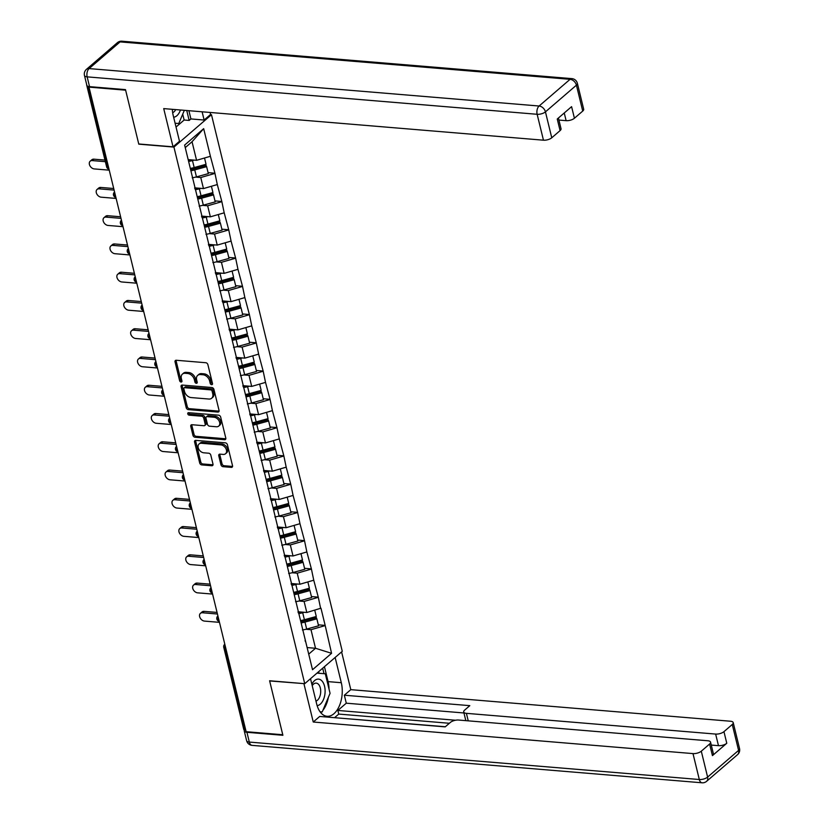 <?xml version="1.0" encoding="UTF-8"?>
<svg xmlns="http://www.w3.org/2000/svg" width="824" height="824" viewBox="0 0 824 824"><rect width="100%" height="100%" fill="white"/><g stroke="black" fill="none" stroke-linecap="round" stroke-linejoin="round"><path stroke-width="1.24" d="M211.644 384.684A1.411 0.999 -130.8 0 0 212.499 383.531L207.885 364.641A2.009 1.421 -130.8 0 0 205.815 362.725L176.254 360.263A2.009 1.421 -130.8 0 0 175.378 360.521A2.009 1.421 -130.8 0 0 175.048 361.901L179.653 380.801A1.411 0.999 -130.8 0 0 181.95 380.987L181.362 378.546A6.427 4.553 -130.8 0 1 182.413 374.117A6.427 4.553 -130.8 0 1 185.225 373.293L187.687 373.499A6.427 4.553 -130.8 0 1 194.33 379.627L194.928 382.068A1.411 0.999 -130.8 0 0 197.224 382.264L196.627 379.812A6.427 4.553 -130.8 0 1 197.688 375.384A6.427 4.553 -130.8 0 1 200.5 374.56L202.962 374.766A6.427 4.553 -130.8 0 1 209.605 380.894L210.192 383.335A1.411 0.999 -130.8 0 0 211.644 384.684M220.956 464.767A2.009 1.421 -130.8 0 0 223.036 466.683L231.328 467.373A2.009 1.421 -130.8 0 0 232.203 467.115A2.009 1.421 -130.8 0 0 232.533 465.725L227.414 444.744A2.009 1.421 -130.8 0 0 225.343 442.828L195.782 440.377A2.009 1.421 -130.8 0 0 194.907 440.634A2.009 1.421 -130.8 0 0 194.577 442.014L199.696 462.995A2.009 1.421 -130.8 0 0 201.767 464.911L211.789 465.745A2.009 1.421 -130.8 0 0 212.664 465.488A2.009 1.421 -130.8 0 0 212.994 464.108L210.8 455.126A2.009 1.421 -130.8 0 0 208.73 453.21L203.765 452.798A5.377 3.811 -130.8 0 1 198.78 449.152A5.377 3.811 -130.8 0 1 199.089 443.971A5.377 3.811 -130.8 0 1 201.447 443.281L220.904 444.898A5.377 3.811 -130.8 0 1 225.879 448.544A5.377 3.811 -130.8 0 1 225.57 453.725A5.377 3.811 -130.8 0 1 223.222 454.415L219.977 454.148A2.009 1.421 -130.8 0 0 219.102 454.405A2.009 1.421 -130.8 0 0 218.772 455.785L220.956 464.767L222.047 463.819A2.009 1.421 -130.8 0 0 224.128 465.735L232.419 466.425A2.009 1.421 -130.8 0 0 232.564 466.436M89.002 87.128L125.629 90.177L138.792 144.159L173.926 147.084L304.736 683.683L269.603 680.758L282.766 734.74L246.129 731.691L89.002 87.128L89.559 86.644L125.495 89.631L138.751 143.973L173.04 146.827L163.719 108.603L543.459 140.193L537.145 114.289L87.148 76.859L89.538 86.633A6.139 2.534 166.3 0 1 86.85 85.263L84.47 75.478A6.139 2.534 -13.7 0 0 87.148 76.859A6.139 3.512 -85.2 0 1 89.105 68.588L539.102 106.018L570.074 79.32L120.088 41.89L89.105 68.588A6.139 4.347 49.2 0 0 86.427 69.37A6.139 6.139 0 0 0 84.47 75.478M217.845 412.072A2.009 1.421 -130.8 0 0 218.72 411.815A2.009 1.421 -130.8 0 0 219.05 410.424L213.941 389.443A2.009 1.421 -130.8 0 0 211.861 387.527L182.31 385.066A2.009 1.421 -130.8 0 0 181.424 385.323A2.009 1.421 -130.8 0 0 181.095 386.714L186.214 407.695A2.009 1.421 -130.8 0 0 188.284 409.61L217.845 412.072L218.937 411.125A2.009 1.421 -130.8 0 0 219.091 411.135M220.678 417.099L225.797 438.08A2.009 1.421 -130.8 0 1 225.467 439.46A2.009 1.421 -130.8 0 1 224.581 439.717L195.03 437.266A2.009 1.421 -130.8 0 1 192.95 435.35L190.766 426.368A2.009 1.421 -130.8 0 1 191.096 424.978A2.009 1.421 -130.8 0 1 191.971 424.721L203.961 425.72A2.009 1.421 -130.8 0 0 204.836 425.462A2.009 1.421 -130.8 0 0 205.166 424.082L203.713 418.118A2.009 1.421 -130.8 0 0 201.643 416.213L189.16 415.172A1.411 0.999 -130.8 0 1 188.552 412.68L218.597 415.183A2.009 1.421 -130.8 0 1 220.678 417.099M173.926 147.084L211.469 114.721L342.279 651.321L304.736 683.683M318.322 624.829L325.161 625.395L320.969 608.194L306.806 612.5L298 611.758M325.161 625.395L331.567 653.308L312.523 669.727L184.627 145.086L203.672 128.668L210.408 156.292L196.576 160.32L188.171 159.619M208.091 172.649L214.93 173.225L210.408 156.292M214.93 173.225L217.299 184.555L203.466 188.583L194.66 187.841M214.982 200.912L221.821 201.478L217.299 184.555M221.821 201.478L224.19 212.819L210.347 216.836L201.54 216.104M221.872 229.175L228.712 229.742L224.19 212.819M228.712 229.742L231.081 241.082L217.237 245.099L208.431 244.368M228.763 257.438L235.602 258.005L231.081 241.082M235.602 258.005L237.971 269.335L224.128 273.362L215.322 272.631M235.654 285.701L242.493 286.268L237.971 269.335M242.493 286.268L244.862 297.598L231.019 301.625L222.212 300.894M242.534 313.954L249.384 314.531L244.862 297.598M249.384 314.531L251.742 325.861L237.909 329.888L229.103 329.147M249.425 342.218L256.274 342.784L251.742 325.861M256.274 342.784L258.633 354.124L244.8 358.141L235.994 357.41M256.315 370.481L263.155 371.047L258.633 354.124M263.155 371.047L265.524 382.387L251.691 386.404L242.884 385.673M263.206 398.744L270.045 399.31L265.524 382.387M270.045 399.31L272.414 410.64L258.582 414.668L249.775 413.936M270.097 427.007L276.936 427.574L272.414 410.64M276.936 427.574L279.305 438.904L265.462 442.931L256.655 442.2M276.988 455.26L283.827 455.837L279.305 438.904M283.827 455.837L286.196 467.167L272.353 471.194L263.546 470.452M283.878 483.523L290.718 484.09L286.196 467.167M290.718 484.09L293.087 495.43L279.243 499.447L270.437 498.716M290.769 511.786L297.608 512.353L293.087 495.43M297.608 512.353L299.967 523.693L286.134 527.71L277.327 526.979M297.649 540.05L304.499 540.616L299.967 523.693M304.499 540.616L306.858 551.946L293.025 555.973L284.218 555.242M304.54 568.313L311.39 568.879L306.858 551.946M311.39 568.879L313.748 580.209L299.915 584.237L291.109 583.505M311.431 596.566L318.27 597.143L313.748 580.209M318.27 597.143L320.639 608.472M306.806 612.5L304.108 601.448L298.968 601.015M298.164 612.469L298.896 613.839M317.94 597.421L304.108 601.448M299.915 584.237L297.217 573.185L292.077 572.752M291.274 584.206L292.005 585.576M311.06 569.157L297.217 573.185M293.025 555.973L290.326 544.921L285.186 544.499M284.393 555.953L285.125 557.323M304.169 540.904L290.326 544.921M286.134 527.71L283.435 516.658L278.296 516.236M277.503 527.69L278.234 529.059M297.279 512.641L283.435 516.658M279.243 499.447L276.555 488.395L271.415 487.973M270.612 499.426L271.343 500.796M290.388 484.378L276.555 488.395M272.353 471.194L269.664 460.142L264.525 459.71M263.721 471.163L264.452 472.533M283.497 456.115L269.664 460.142M265.462 442.931L262.774 431.879L257.634 431.446M256.831 442.9L257.562 444.27M276.607 427.852L262.774 431.879M258.582 414.668L255.883 403.616L250.743 403.193M249.94 414.647L250.671 416.017M269.716 399.599L255.883 403.616M251.691 386.404L248.992 375.353L243.853 374.93M243.049 386.384L243.78 387.754M262.835 371.336L248.992 375.353M244.8 358.141L242.102 347.089L236.962 346.667M236.169 358.121L236.9 359.491M255.945 343.072L242.102 347.089M237.909 329.888L235.211 318.837L230.071 318.404M229.278 329.858L230.009 331.227M249.054 314.809L235.211 318.837M231.019 301.625L228.33 290.573L223.191 290.141M222.387 301.594L223.119 302.964M242.163 286.546L228.33 290.573M224.128 273.362L221.44 262.31L216.3 261.888M215.497 273.341L216.228 274.711M235.273 258.293L221.44 262.31M217.237 245.099L214.549 234.047L209.409 233.625M208.606 245.078L209.337 246.448M228.382 230.03L214.549 234.047M210.347 216.836L207.658 205.784L202.519 205.361M201.715 216.815L202.447 218.185M221.491 201.767L207.658 205.784M203.466 188.583L200.768 177.531L195.628 177.098M194.825 188.552L195.556 189.922M214.601 173.504L200.768 177.531M86.654 84.439A3.069 1.267 -13.7 0 0 86.623 84.8A3.069 1.267 -13.7 0 0 86.808 85.099M196.576 160.32L192.043 141.749L185.245 147.609M203.672 128.668L192.043 141.749M245.737 730.115L245.088 730.054A3.069 1.267 166.3 0 1 243.75 729.374L223.747 647.304A3.069 1.267 166.3 0 0 225.086 647.994L245.088 730.054M210.398 114.629L211.469 114.721M308.722 654.132L315.52 648.272L310.998 629.701L305.858 629.279M307.125 647.571L315.52 648.272L331.567 653.308M305.055 640.732L305.786 642.102M324.831 625.684L310.998 629.701M212.53 383.696A1.411 0.999 -130.8 0 1 211.294 382.398L210.697 379.946A6.427 4.553 -130.8 0 0 204.053 373.828L202.962 374.766M197.688 375.384L198.78 374.436A6.427 4.553 -130.8 0 1 201.592 373.622L204.053 373.828M182.413 374.117L183.505 373.169A6.427 4.553 -130.8 0 1 186.317 372.345L188.778 372.551A6.427 4.553 -130.8 0 1 195.422 378.679L196.019 381.131A1.411 0.999 -130.8 0 0 197.255 382.429M176.109 360.263A2.009 1.421 -130.8 0 0 176.14 360.964L180.755 379.854A1.411 0.999 -130.8 0 0 181.98 381.162M182.155 385.066A2.009 1.421 -130.8 0 0 182.186 385.766L187.305 406.747A2.009 1.421 -130.8 0 0 189.386 408.663L218.937 411.125M212.118 391.204A1.411 0.999 -130.8 0 0 210.666 389.865L184.72 387.713A1.411 0.999 -130.8 0 0 183.876 388.856L184.504 391.441A6.427 4.553 -130.8 0 0 191.137 397.57L208.874 399.043A6.427 4.553 -130.8 0 0 211.686 398.219A6.427 4.553 -130.8 0 0 212.747 393.79L212.118 391.204L213.21 390.267A1.411 0.999 -130.8 0 0 211.758 388.928L210.666 389.865M184.102 387.888L185.194 386.95A1.411 0.999 -130.8 0 1 185.812 386.765L211.758 388.928M211.686 398.219L212.777 397.281A6.427 4.553 -130.8 0 0 213.838 392.842L212.747 393.79M213.21 390.267L213.838 392.842M191.817 424.721A2.009 1.421 -130.8 0 0 191.858 425.421L194.042 434.403A2.009 1.421 -130.8 0 0 196.122 436.318L225.683 438.78A2.009 1.421 -130.8 0 0 225.828 438.78M204.836 425.462L205.928 424.525A2.009 1.421 -130.8 0 0 206.257 423.134L204.805 417.181A2.009 1.421 -130.8 0 0 202.735 415.265L190.251 414.225L189.16 415.172M188.768 412.7A1.411 0.999 -130.8 0 0 190.251 414.225M216.393 426.76A5.377 3.811 -130.8 0 0 218.751 426.07A5.377 3.811 -130.8 0 0 219.06 420.889A5.377 3.811 -130.8 0 0 214.075 417.243L207.226 416.676A2.009 1.421 -130.8 0 0 206.34 416.934A2.009 1.421 -130.8 0 0 206.01 418.314L207.463 424.267A2.009 1.421 -130.8 0 0 209.543 426.183L216.393 426.76M218.751 426.07L219.843 425.132A5.377 3.811 -130.8 0 0 220.152 419.941A5.377 3.811 -130.8 0 0 215.167 416.295L214.075 417.243M206.34 416.934L207.442 415.986A2.009 1.421 -130.8 0 1 208.317 415.729L215.167 416.295M219.823 454.137A2.009 1.421 -130.8 0 0 219.864 454.838L222.047 463.819M225.57 453.725L226.662 452.788A5.377 3.811 -130.8 0 0 226.981 447.597A5.377 3.811 -130.8 0 0 221.996 443.961L220.904 444.898M199.089 443.971L200.191 443.024A5.377 3.811 -130.8 0 1 202.539 442.344L221.996 443.961M195.638 440.366A2.009 1.421 -130.8 0 0 195.669 441.067L200.788 462.058A2.009 1.421 -130.8 0 0 202.858 463.974L212.88 464.798A2.009 1.421 -130.8 0 0 213.025 464.808M93.885 159.176L92.247 160.587A4.707 3.337 -130.8 0 0 90.187 161.195L91.835 159.774A4.707 3.337 49.2 0 1 93.885 159.176L104.978 160.093M90.187 161.195A4.707 3.337 -130.8 0 0 89.909 165.737A4.707 3.337 -130.8 0 0 94.276 168.92L109.242 170.166M188.614 161.442A16.789 6.932 -13.7 0 0 192.476 160.577L194.176 167.55A16.789 6.932 166.3 0 1 190.313 168.415M194.176 167.55L206.052 164.295L204.517 158.002M192.476 160.577L194.165 160.113M188.315 160.186A13.72 5.665 -13.7 0 0 190.354 159.805M192.208 177.809A16.789 6.932 -13.7 0 0 196.452 176.882L208.328 173.627L206.628 166.654L194.742 169.909A16.789 6.932 166.3 0 1 190.89 170.764M190.581 169.517A13.72 5.665 166.3 0 0 194.237 168.735L206.124 165.47L206.628 166.654M92.247 160.587L105.359 161.679M100.775 187.439L99.138 188.851A4.707 3.337 -130.8 0 0 97.078 189.448L98.715 188.037A4.707 3.337 49.2 0 1 100.775 187.439L113.712 188.511M97.078 189.448A4.707 3.337 -130.8 0 0 96.799 193.99A4.707 3.337 -130.8 0 0 101.167 197.183L116.133 198.43M195.442 189.705A16.789 6.932 -13.7 0 0 199.357 188.84L201.066 195.813A16.789 6.932 166.3 0 1 197.204 196.678M201.066 195.813L212.942 192.558L211.407 186.265M199.357 188.84L201.046 188.377M194.814 188.5A13.72 5.665 -13.7 0 0 197.245 188.057M199.099 206.072A16.789 6.932 -13.7 0 0 203.332 205.145L215.219 201.89L213.519 194.907L201.633 198.172A16.789 6.932 166.3 0 1 197.781 199.027M197.472 197.781A13.72 5.665 166.3 0 0 201.128 196.988L213.014 193.733L213.519 194.907M99.138 188.851L114.103 190.097M107.666 215.703L106.028 217.114A4.707 3.337 -130.8 0 0 103.968 217.711L105.606 216.3A4.707 3.337 49.2 0 1 107.666 215.703L120.603 216.774M103.968 217.711A4.707 3.337 -130.8 0 0 103.69 222.253A4.707 3.337 -130.8 0 0 108.057 225.446L123.023 226.693M202.333 217.969A16.789 6.932 -13.7 0 0 206.247 217.103L207.947 224.077A16.789 6.932 166.3 0 1 204.095 224.931M207.947 224.077L219.833 220.811L218.298 214.528M206.247 217.103L207.936 216.64M201.705 216.763A13.72 5.665 -13.7 0 0 204.136 216.321M205.99 234.325A16.789 6.932 -13.7 0 0 210.223 233.408L222.109 230.143L220.41 223.17L208.523 226.435A16.789 6.932 166.3 0 1 204.671 227.29M204.362 226.034A13.72 5.665 166.3 0 0 208.019 225.251L219.905 221.996L220.41 223.17M106.028 217.114L120.984 218.36M114.557 243.956L112.919 245.377A4.707 3.337 -130.8 0 0 110.859 245.974L112.497 244.563A4.707 3.337 49.2 0 1 114.557 243.956L127.493 245.037M110.859 245.974A4.707 3.337 -130.8 0 0 110.581 250.517A4.707 3.337 -130.8 0 0 114.948 253.71L129.914 254.956M209.224 246.232A16.789 6.932 -13.7 0 0 213.138 245.367L214.837 252.34A16.789 6.932 166.3 0 1 210.985 253.195M214.837 252.34L226.724 249.075L225.189 242.792M213.138 245.367L214.827 244.903M208.596 245.027A13.72 5.665 -13.7 0 0 211.026 244.584M212.88 262.588A16.789 6.932 -13.7 0 0 217.114 261.672L229 258.406L227.3 251.433L215.414 254.688A16.789 6.932 166.3 0 1 211.562 255.553M211.253 254.297A13.72 5.665 166.3 0 0 214.91 253.514L226.785 250.259L227.3 251.433M112.919 245.377L127.875 246.623M121.447 272.219L119.799 273.64A4.707 3.337 -130.8 0 0 117.75 274.238L119.387 272.816A4.707 3.337 49.2 0 1 121.447 272.219L134.384 273.3M117.75 274.238A4.707 3.337 -130.8 0 0 117.472 278.78A4.707 3.337 -130.8 0 0 121.839 281.973L136.794 283.209M216.115 274.495A16.789 6.932 -13.7 0 0 220.029 273.619L221.728 280.603A16.789 6.932 166.3 0 1 217.876 281.458M221.728 280.603L233.614 277.338L232.08 271.055M220.029 273.619L221.718 273.156M215.486 273.29A13.72 5.665 -13.7 0 0 217.917 272.847M219.761 290.851A16.789 6.932 -13.7 0 0 224.004 289.924L235.891 286.67L234.191 279.697L222.305 282.951A16.789 6.932 166.3 0 1 218.442 283.817M218.144 282.56A13.72 5.665 166.3 0 0 221.8 281.777L233.676 278.512L234.191 279.697M119.799 273.64L134.765 274.876M128.338 300.482L126.69 301.893A4.707 3.337 -130.8 0 0 124.63 302.501L126.278 301.079A4.707 3.337 49.2 0 1 128.338 300.482L141.275 301.553M124.63 302.501A4.707 3.337 -130.8 0 0 124.362 307.043A4.707 3.337 -130.8 0 0 128.729 310.226L143.685 311.472M223.005 302.758A16.789 6.932 -13.7 0 0 226.919 301.883L228.619 308.856A16.789 6.932 166.3 0 1 224.767 309.721M228.619 308.856L240.505 305.601L238.97 299.308M226.919 301.883L228.608 301.419M222.377 301.543A13.72 5.665 -13.7 0 0 224.808 301.11M226.652 319.115A16.789 6.932 -13.7 0 0 230.895 318.188L242.771 314.933L241.072 307.96L229.196 311.214A16.789 6.932 166.3 0 1 225.333 312.069M225.034 310.823A13.72 5.665 166.3 0 0 228.691 310.04L240.567 306.775L241.072 307.96M126.69 301.893L141.656 303.139M173.637 117.224A13.308 7.622 94.8 0 0 180.466 109.994M172.669 112.672A9.115 5.212 94.8 0 0 175.718 109.602M184.339 110.323L178.767 123.518L175.11 123.24M317.127 705.632A13.308 7.622 94.8 0 0 325.037 692.953A13.308 7.622 94.8 0 0 320.763 679.913A13.308 7.622 94.8 0 0 311.863 684.229M315.983 701.121A9.115 5.212 94.8 0 0 320.66 692.603A9.115 5.212 94.8 0 0 316.22 683.127A9.115 5.212 94.8 0 0 312.203 685.65M317.013 673.095L325.295 673.774L330.063 693.334L322.205 711.936L320.062 711.771M316.962 673.136L325.295 673.774M172.329 109.324A23.031 13.184 94.8 0 0 173.225 115.535L179.498 141.264L173.04 146.827M202.117 111.796L204.125 120.036L210.583 114.464L210.099 112.466M176.027 127.02L184.143 120.026L189.16 120.438L190.911 118.934L204.125 120.036M558.909 120.057L566.119 120.665L564.244 112.991M582.733 111.075L576.419 85.171A6.139 2.534 -13.7 0 0 577.366 83.296L583.68 109.201A6.139 2.534 166.3 0 1 582.733 111.075L574.421 118.244A6.139 2.534 166.3 0 1 566.119 120.665M558.414 118.017L561.031 128.74A6.139 2.534 166.3 0 1 560.083 130.604L551.761 137.783A6.139 2.534 166.3 0 1 543.459 140.193M574.421 118.244L571.588 106.656L557.251 119.016L560.083 130.604M188.902 110.704L190.911 118.934M189.16 120.438L186.739 110.519M184.143 120.026L182.712 114.165M335.141 657.47L341.301 682.715A23.031 13.184 94.8 0 1 339.426 705.715A23.031 13.184 94.8 0 1 327.077 716.283A23.031 13.184 94.8 0 1 316.663 703.954L310.514 678.698M244.429 729.93A6.139 2.534 -13.7 0 0 244.244 730.919A6.139 2.534 -13.7 0 0 246.932 732.299L282.889 735.286L269.644 680.943L304.128 683.632M303.943 683.786L313.254 722.02L319.712 716.447L445.176 726.881L450.326 722.452A6.139 2.534 -13.7 0 1 458.628 720.042L707.878 740.776A6.139 2.534 -13.7 0 1 710.556 742.146L713.388 753.744A6.139 2.534 166.3 0 1 712.441 755.618L726.778 743.258A6.139 2.534 166.3 0 1 718.476 745.669L711.277 745.071M445.341 726.737L329.919 717.302M449.358 723.276L338.746 714.078L334.729 717.539M338.746 714.078L337.861 710.453L346.286 703.191L344.339 695.219L350.797 689.657L730.538 721.237A6.139 2.534 -13.7 0 1 733.216 722.617A6.139 2.534 -13.7 0 1 732.268 724.492L723.956 731.661L726.778 743.258M341.599 651.897L350.797 689.657M313.254 722.02L692.994 753.6A6.139 2.534 -13.7 0 0 701.296 751.189L709.608 744.021A6.139 2.534 -13.7 0 0 710.556 742.146M718.476 745.669L715.644 734.071L466.394 713.337A6.139 2.534 -13.7 0 1 463.716 711.967A6.139 2.534 -13.7 0 1 464.664 710.092L469.804 705.653L344.339 695.219M715.644 734.071A6.139 2.534 -13.7 0 0 723.956 731.661M455.497 720.238L337.861 710.453M466.188 720.67A6.139 2.534 166.3 0 1 465.653 719.929L463.716 711.967M463.964 712.976L346.286 703.191M324.44 666.688L328.086 681.623L341.301 682.715M320.721 712.626A23.031 13.184 94.8 0 0 321.525 711.885M322.864 710.381A23.031 13.184 94.8 0 0 328.374 697.331M329.034 689.132A23.031 13.184 94.8 0 0 328.086 681.623M324.028 673.671L322.689 668.202M320.691 712.42L320.938 711.833M319.001 673.249L318.631 671.704M135.229 328.745L133.581 330.156A4.707 3.337 -130.8 0 0 131.521 330.754L133.169 329.343A4.707 3.337 49.2 0 1 135.229 328.745L148.155 329.816M131.521 330.754A4.707 3.337 -130.8 0 0 131.253 335.296A4.707 3.337 -130.8 0 0 135.61 338.489L150.576 339.735M229.896 331.011A16.789 6.932 -13.7 0 0 233.81 330.146L235.51 337.119A16.789 6.932 166.3 0 1 231.647 337.984M235.51 337.119L247.396 333.864L245.861 327.571M233.81 330.146L235.499 329.682M229.257 329.806A13.72 5.665 -13.7 0 0 231.688 329.363M233.542 347.378A16.789 6.932 -13.7 0 0 237.786 346.451L249.662 343.186L247.962 336.213L236.086 339.478A16.789 6.932 166.3 0 1 232.224 340.333M231.925 339.086A13.72 5.665 166.3 0 0 235.571 338.293L247.458 335.038L247.962 336.213M133.581 330.156L148.547 331.403M142.109 357.008L140.471 358.419A4.707 3.337 -130.8 0 0 138.411 359.017L140.059 357.606A4.707 3.337 49.2 0 1 142.109 357.008L155.046 358.079M138.411 359.017A4.707 3.337 -130.8 0 0 138.133 363.559A4.707 3.337 -130.8 0 0 142.5 366.752L157.466 367.998M236.776 359.274A16.789 6.932 -13.7 0 0 240.701 358.409L242.4 365.382A16.789 6.932 166.3 0 1 238.538 366.237M242.4 365.382L254.276 362.117L252.752 355.834M240.701 358.409L242.39 357.946M236.148 358.069A13.72 5.665 -13.7 0 0 238.579 357.626M240.433 375.631A16.789 6.932 -13.7 0 0 244.677 374.714L256.552 371.449L254.853 364.476L242.967 367.741A16.789 6.932 166.3 0 1 239.115 368.596M238.805 367.339A13.72 5.665 166.3 0 0 242.462 366.556L254.348 363.302L254.853 364.476M140.471 358.419L155.437 359.666M149 385.261L147.362 386.683A4.707 3.337 -130.8 0 0 145.302 387.28L146.94 385.869A4.707 3.337 49.2 0 1 149 385.261L161.937 386.343M145.302 387.28A4.707 3.337 -130.8 0 0 145.024 391.822A4.707 3.337 -130.8 0 0 149.391 395.015L164.357 396.262M243.667 387.538A16.789 6.932 -13.7 0 0 247.591 386.672L249.291 393.645A16.789 6.932 166.3 0 1 245.428 394.5M249.291 393.645L261.167 390.38L259.632 384.097M247.591 386.672L249.281 386.209M243.039 386.332A13.72 5.665 -13.7 0 0 245.47 385.889M247.324 403.894A16.789 6.932 -13.7 0 0 251.557 402.977L263.443 399.712L261.744 392.739L249.857 395.994A16.789 6.932 166.3 0 1 246.005 396.859M245.696 395.602A13.72 5.665 166.3 0 0 249.353 394.82L261.239 391.565L261.744 392.739M147.362 386.683L162.328 387.929M155.891 413.524L154.253 414.946A4.707 3.337 -130.8 0 0 152.193 415.543L153.831 414.122A4.707 3.337 49.2 0 1 155.891 413.524L168.827 414.606M152.193 415.543A4.707 3.337 -130.8 0 0 151.915 420.086A4.707 3.337 -130.8 0 0 156.282 423.279L171.248 424.514M250.558 415.801A16.789 6.932 -13.7 0 0 254.472 414.925L256.171 421.909A16.789 6.932 166.3 0 1 252.319 422.764M256.171 421.909L268.058 418.644L266.523 412.361M254.472 414.925L256.161 414.462M249.93 414.596A13.72 5.665 -13.7 0 0 252.36 414.153M254.214 432.157A16.789 6.932 -13.7 0 0 258.448 431.23L270.334 427.975L268.634 421.002L256.748 424.257A16.789 6.932 166.3 0 1 252.896 425.122M252.587 423.866A13.72 5.665 166.3 0 0 256.243 423.083L268.13 419.818L268.634 421.002M154.253 414.946L169.219 416.182M162.781 441.788L161.143 443.199A4.707 3.337 -130.8 0 0 159.083 443.806L160.721 442.385A4.707 3.337 49.2 0 1 162.781 441.788L175.718 442.859M159.083 443.806A4.707 3.337 -130.8 0 0 158.805 448.349A4.707 3.337 -130.8 0 0 163.173 451.531L178.138 452.778M257.448 444.064A16.789 6.932 -13.7 0 0 261.363 443.188L263.062 450.162A16.789 6.932 166.3 0 1 259.21 451.027M263.062 450.162L274.948 446.907L273.413 440.613M261.363 443.188L263.052 442.725M256.82 442.849A13.72 5.665 -13.7 0 0 259.251 442.416M261.105 460.42A16.789 6.932 -13.7 0 0 265.338 459.493L277.224 456.238L275.525 449.265L263.639 452.52A16.789 6.932 166.3 0 1 259.787 453.375M259.478 452.129A13.72 5.665 166.3 0 0 263.134 451.346L275.02 448.081L275.525 449.265M161.143 443.199L176.099 444.445M169.672 470.051L168.024 471.462A4.707 3.337 -130.8 0 0 165.974 472.059L167.612 470.648A4.707 3.337 49.2 0 1 169.672 470.051L182.609 471.122M165.974 472.059A4.707 3.337 -130.8 0 0 165.696 476.602A4.707 3.337 -130.8 0 0 170.063 479.795L185.019 481.041M264.339 472.317A16.789 6.932 -13.7 0 0 268.253 471.452L269.953 478.425A16.789 6.932 166.3 0 1 266.101 479.29M269.953 478.425L281.839 475.17L280.304 468.877M268.253 471.452L269.942 470.988M263.711 471.112A13.72 5.665 -13.7 0 0 266.142 470.669M267.996 488.683A16.789 6.932 -13.7 0 0 272.229 487.757L284.115 484.491L282.416 477.518L270.529 480.783A16.789 6.932 166.3 0 1 266.677 481.638M266.368 480.392A13.72 5.665 166.3 0 0 270.025 479.599L281.901 476.344L282.416 477.518M168.024 471.462L182.99 472.708M176.563 498.314L174.915 499.725A4.707 3.337 -130.8 0 0 172.855 500.322L174.503 498.911A4.707 3.337 49.2 0 1 176.563 498.314L189.499 499.385M172.855 500.322A4.707 3.337 -130.8 0 0 172.587 504.865A4.707 3.337 -130.8 0 0 176.954 508.058L191.91 509.304M271.23 500.58A16.789 6.932 -13.7 0 0 275.144 499.715L276.843 506.688A16.789 6.932 166.3 0 1 272.991 507.543M276.843 506.688L288.73 503.423L287.195 497.14M275.144 499.715L276.833 499.251M270.602 499.375A13.72 5.665 -13.7 0 0 273.032 498.932M274.876 516.936A16.789 6.932 -13.7 0 0 279.12 516.02L291.006 512.755L289.296 505.782L277.42 509.047A16.789 6.932 166.3 0 1 273.558 509.901M273.259 508.645A13.72 5.665 166.3 0 0 276.916 507.862L288.791 504.607L289.296 505.782M174.915 499.725L189.881 500.971M183.453 526.567L181.805 527.988A4.707 3.337 -130.8 0 0 179.745 528.586L181.393 527.175A4.707 3.337 49.2 0 1 183.453 526.567L196.38 527.648M179.745 528.586A4.707 3.337 -130.8 0 0 179.477 533.128A4.707 3.337 -130.8 0 0 183.834 536.321L198.8 537.567M278.121 528.843A16.789 6.932 -13.7 0 0 282.035 527.978L283.734 534.951A16.789 6.932 166.3 0 1 279.882 535.806M283.734 534.951L295.62 531.686L294.086 525.403M282.035 527.978L283.724 527.514M277.492 527.638A13.72 5.665 -13.7 0 0 279.913 527.195M281.767 545.2A16.789 6.932 -13.7 0 0 286.01 544.283L297.886 541.018L296.187 534.045L284.311 537.299A16.789 6.932 166.3 0 1 280.448 538.165M280.15 536.908A13.72 5.665 166.3 0 0 283.806 536.125L295.682 532.87L296.187 534.045M181.805 527.988L196.771 529.235M190.344 554.83L188.696 556.251A4.707 3.337 -130.8 0 0 186.636 556.849L188.284 555.428A4.707 3.337 49.2 0 1 190.344 554.83L203.27 555.912M186.636 556.849A4.707 3.337 -130.8 0 0 186.368 561.391A4.707 3.337 -130.8 0 0 190.725 564.584L205.691 565.82M285.011 557.106A16.789 6.932 -13.7 0 0 288.925 556.231L290.625 563.214A16.789 6.932 166.3 0 1 286.762 564.069M290.625 563.214L302.501 559.949L300.976 553.666M288.925 556.231L290.614 555.767M284.373 555.901A13.72 5.665 -13.7 0 0 286.803 555.458M288.658 573.463A16.789 6.932 -13.7 0 0 292.901 572.536L304.777 569.281L303.077 562.308L291.202 565.563A16.789 6.932 166.3 0 1 287.339 566.428M287.03 565.171A13.72 5.665 166.3 0 0 290.687 564.389L302.573 561.123L303.077 562.308M188.696 556.251L203.662 557.488M197.224 583.093L195.587 584.504A4.707 3.337 -130.8 0 0 193.527 585.112L195.164 583.691A4.707 3.337 49.2 0 1 197.224 583.093L210.161 584.164M193.527 585.112A4.707 3.337 -130.8 0 0 193.249 589.654A4.707 3.337 -130.8 0 0 197.616 592.837L212.582 594.083M291.892 585.37A16.789 6.932 -13.7 0 0 295.816 584.494L297.516 591.467A16.789 6.932 166.3 0 1 293.653 592.332M297.516 591.467L309.391 588.212L307.857 581.919M295.816 584.494L297.505 584.031M291.263 584.154A13.72 5.665 -13.7 0 0 293.694 583.722M295.548 601.726A16.789 6.932 -13.7 0 0 299.781 600.799L311.668 597.544L309.968 590.571L298.082 593.826A16.789 6.932 166.3 0 1 294.23 594.681M293.921 593.434A13.72 5.665 166.3 0 0 297.577 592.652L309.464 589.387L309.968 590.571M195.587 584.504L210.553 585.751M204.115 611.356L202.477 612.768A4.707 3.337 -130.8 0 0 200.417 613.365L202.055 611.954A4.707 3.337 49.2 0 1 204.115 611.356L217.052 612.428M200.417 613.365A4.707 3.337 -130.8 0 0 200.139 617.907A4.707 3.337 -130.8 0 0 204.507 621.1L219.472 622.347M298.782 613.623A16.789 6.932 -13.7 0 0 302.696 612.757L304.406 619.73A16.789 6.932 166.3 0 1 300.544 620.596M304.406 619.73L316.282 616.476L314.747 610.182M302.696 612.757L304.386 612.294M298.154 612.417A13.72 5.665 -13.7 0 0 300.585 611.975M302.439 629.979A16.789 6.932 -13.7 0 0 306.672 629.062L318.558 625.797L316.859 618.824L304.973 622.089A16.789 6.932 166.3 0 1 301.121 622.944M300.812 621.687A13.72 5.665 166.3 0 0 304.468 620.905L316.354 617.65L316.859 618.824M202.477 612.768L217.443 614.014M88.178 86.386L107.965 167.55L108.614 167.602M86.623 84.8L106.626 166.86A3.069 1.267 -13.7 0 0 107.965 167.55A3.069 1.761 94.8 0 0 108.974 169.095M225.735 648.045L225.086 647.994A3.069 1.761 -85.2 0 1 225.127 645.553M115.865 197.348A3.069 1.761 94.8 0 1 114.855 195.813A3.069 1.761 -85.2 0 1 114.897 193.372M114.495 192.074A3.069 2.173 49.2 0 1 114.567 192.013L114.495 192.074A3.069 3.069 0 0 0 115.885 197.41M122.755 225.611A3.069 1.761 94.8 0 1 121.746 224.077A3.069 1.761 -85.2 0 1 121.787 221.635M121.385 220.338A3.069 2.173 49.2 0 1 121.458 220.276L121.385 220.338A3.069 3.069 0 0 0 122.766 225.663M129.646 253.874A3.069 1.761 94.8 0 1 128.637 252.34A3.069 1.761 -85.2 0 1 128.678 249.888M128.276 248.59A3.069 2.173 49.2 0 1 128.348 248.539L128.276 248.59A3.069 3.069 0 0 0 129.656 253.926M136.537 282.138A3.069 1.761 94.8 0 1 135.527 280.593A3.069 1.761 -85.2 0 1 135.569 278.151M135.167 276.854A3.069 2.173 49.2 0 1 135.239 276.802L135.167 276.854A3.069 3.069 0 0 0 136.547 282.189M143.428 310.401A3.069 1.761 94.8 0 1 142.418 308.856A3.069 1.761 -85.2 0 1 142.459 306.415M142.047 305.117A3.069 2.173 49.2 0 1 142.119 305.055L142.047 305.117A3.069 3.069 0 0 0 143.438 310.452M150.318 338.654A3.069 1.761 94.8 0 1 149.309 337.119A3.069 1.761 -85.2 0 1 149.34 334.678M148.938 333.38A3.069 2.173 49.2 0 1 149.01 333.318L148.938 333.38A3.069 3.069 0 0 0 150.328 338.716M157.209 366.917A3.069 1.761 94.8 0 1 156.189 365.382A3.069 1.761 -85.2 0 1 156.23 362.941M155.829 361.643A3.069 2.173 49.2 0 1 155.901 361.582L155.829 361.643A3.069 3.069 0 0 0 157.219 366.968M164.089 395.18A3.069 1.761 94.8 0 1 163.08 393.645A3.069 1.761 -85.2 0 1 163.121 391.194M162.719 389.896A3.069 2.173 49.2 0 1 162.792 389.845L162.719 389.896A3.069 3.069 0 0 0 164.11 395.232M170.98 423.443A3.069 1.761 94.8 0 1 169.971 421.898A3.069 1.761 -85.2 0 1 170.012 419.457M171.001 423.495A3.069 3.069 0 0 1 169.61 418.159A3.069 2.173 49.2 0 1 169.682 418.108M177.871 451.707A3.069 1.761 94.8 0 1 176.861 450.162A3.069 1.761 -85.2 0 1 176.903 447.72M176.501 446.423A3.069 2.173 49.2 0 1 176.573 446.361L176.501 446.423A3.069 3.069 0 0 0 177.881 451.758M184.761 479.959A3.069 1.761 94.8 0 1 183.752 478.425A3.069 1.761 -85.2 0 1 183.793 475.984M183.392 474.686A3.069 2.173 49.2 0 1 183.464 474.624L183.392 474.686A3.069 3.069 0 0 0 184.772 480.021M191.652 508.223A3.069 1.761 94.8 0 1 190.643 506.688A3.069 1.761 -85.2 0 1 190.684 504.247M190.272 502.949A3.069 2.173 49.2 0 1 190.344 502.887L190.272 502.949A3.069 3.069 0 0 0 191.662 508.274M198.543 536.486A3.069 1.761 94.8 0 1 197.533 534.951A3.069 1.761 -85.2 0 1 197.564 532.5M198.553 536.537A3.069 3.069 0 0 1 197.163 531.202A3.069 2.173 49.2 0 1 197.235 531.15M205.433 564.749A3.069 1.761 94.8 0 1 204.414 563.204A3.069 1.761 -85.2 0 1 204.455 560.763M204.053 559.465A3.069 2.173 49.2 0 1 204.125 559.403L204.053 559.465A3.069 3.069 0 0 0 205.444 564.801M212.314 593.012A3.069 1.761 94.8 0 1 211.305 591.467A3.069 1.761 -85.2 0 1 211.346 589.026M210.944 587.728A3.069 2.173 49.2 0 1 211.016 587.666L210.944 587.728A3.069 3.069 0 0 0 212.335 593.064M219.205 621.265A3.069 1.761 94.8 0 1 218.195 619.73A3.069 1.761 -85.2 0 1 218.236 617.289M217.835 615.991A3.069 2.173 49.2 0 1 217.907 615.93L217.835 615.991A3.069 3.069 0 0 0 219.225 621.327M224.725 644.255A3.069 2.173 49.2 0 1 224.798 644.193L224.725 644.255A3.069 3.069 0 0 0 223.747 647.304M210.697 379.946L209.605 380.894M201.592 373.622L200.5 374.56M196.019 381.131L194.928 382.068M195.422 378.679L194.33 379.627M188.778 372.551L187.687 373.499M186.317 372.345L185.225 373.293M180.755 379.854L179.653 380.801M176.14 360.964L175.048 361.901M211.294 382.398L210.192 383.335M189.386 408.663L188.284 409.61M187.305 406.747L186.214 407.695M182.186 385.766L181.095 386.714M185.812 386.765L184.72 387.713M225.683 438.78L224.581 439.717M196.122 436.318L195.03 437.266M194.042 434.403L192.95 435.35M191.858 425.421L190.766 426.368M206.257 423.134L205.166 424.082M204.805 417.181L203.713 418.118M202.735 415.265L201.643 416.213M208.317 415.729L207.226 416.676M219.864 454.838L218.772 455.785M202.539 442.344L201.447 443.281M212.88 464.798L211.789 465.745M202.858 463.974L201.767 464.911M200.788 462.058L199.696 462.995M195.669 441.067L194.577 442.014M232.419 466.425L231.328 467.373M224.128 465.735L223.036 466.683M194.742 169.909L196.452 176.882M201.633 198.172L203.332 205.145M208.523 226.435L210.223 233.408M215.414 254.688L217.114 261.672M222.305 282.951L224.004 289.924M229.196 311.214L230.895 318.188M577.366 83.296A6.139 6.139 0 0 0 571.908 78.63A6.139 3.512 -85.2 0 0 570.074 79.32A6.139 4.347 49.2 0 1 576.419 85.171L545.447 111.868L551.761 137.783M545.447 111.868A6.139 4.347 -130.8 0 0 539.102 106.018A6.139 3.512 -85.2 0 0 537.145 114.289A6.139 2.534 -13.7 0 0 545.447 111.868M117.399 42.673A6.139 4.347 -130.8 0 1 120.088 41.89A6.139 3.512 -85.2 0 1 121.921 41.2A6.139 6.139 0 0 0 117.399 42.673L86.427 69.37M712.441 755.618L709.608 744.021M701.296 751.189L707.61 777.094L738.582 750.396L732.268 724.492M246.932 732.299L249.312 742.074L699.308 779.514L692.994 753.6M466.394 713.337L468.228 720.835M707.61 777.094A6.139 2.534 166.3 0 1 699.308 779.514A6.139 3.512 -85.2 0 0 702.079 782.8A6.139 6.139 0 0 0 706.601 781.327A6.139 4.347 -130.8 0 0 707.61 777.094M738.582 750.396A6.139 4.347 49.2 0 1 737.573 754.63A6.139 6.139 0 0 0 739.53 748.522A6.139 2.534 166.3 0 1 738.582 750.396M702.079 782.8L252.093 745.37A6.139 3.512 -85.2 0 1 249.312 742.074A6.139 2.534 166.3 0 1 246.633 740.704L244.244 730.919M236.086 339.478L237.786 346.451M242.967 367.741L244.677 374.714M249.857 395.994L251.557 402.977M256.748 424.257L258.448 431.23M263.639 452.52L265.338 459.493M270.529 480.783L272.229 487.757M277.42 509.047L279.12 516.02M284.311 537.299L286.01 544.283M291.202 565.563L292.901 572.536M298.082 593.826L299.781 600.799M304.973 622.089L306.672 629.062M106.626 166.86A3.069 3.069 0 0 0 108.995 169.147M571.908 78.63L121.921 41.2M706.601 781.327L737.573 754.63M739.53 748.522L733.216 722.617M246.633 740.704A6.139 6.139 0 0 0 252.093 745.37"/></g></svg>
